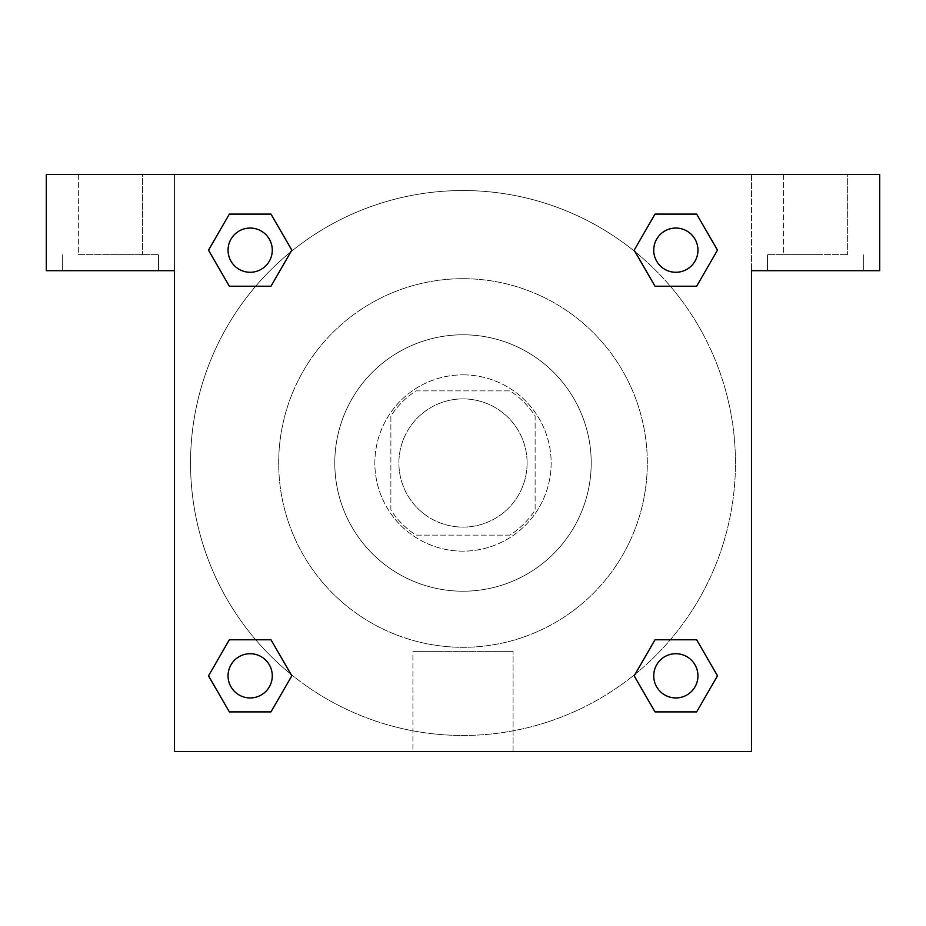 <?xml version="1.0" encoding="UTF-8"?>
<svg xmlns="http://www.w3.org/2000/svg" width="926" height="926" viewBox="0 0 926 926"><rect width="100%" height="100%" fill="white"/><g stroke="black" fill="none" stroke-linecap="round" stroke-linejoin="round"><path stroke-width="0.69" stroke-dasharray="4.63 3.47" d="M527.102 463A64.102 64.102 0 0 0 430.949 407.486A64.102 64.102 0 0 0 430.949 518.514A64.102 64.102 0 0 0 527.102 463A64.102 64.102 0 0 0 430.949 407.486A64.102 64.102 0 0 0 430.949 518.514A64.102 64.102 0 0 0 527.102 463M510.018 535.124L415.982 535.124A86.095 86.095 0 0 1 390.876 510.018L390.876 415.982A86.095 86.095 0 0 1 415.982 390.876L510.018 390.876A86.095 86.095 0 0 1 535.124 415.982L535.124 510.018A86.095 86.095 0 0 1 510.018 535.124L415.982 535.124A86.095 86.095 0 0 1 390.876 510.018L390.876 415.982A86.095 86.095 0 0 1 415.982 390.876L510.018 390.876A86.095 86.095 0 0 1 535.124 415.982L535.124 510.018A86.095 86.095 0 0 1 510.018 535.124M463 374.856A88.144 88.144 0 0 1 539.337 507.078A88.144 88.144 0 0 1 386.663 507.078A88.144 88.144 0 0 1 463 374.856A88.144 88.144 0 0 0 374.856 463A88.144 88.144 0 0 0 463 551.144A88.144 88.144 0 0 0 551.144 463A88.144 88.144 0 0 0 463 374.856M463 334.784A128.216 128.216 0 0 1 574.039 527.102A128.216 128.216 0 0 1 351.961 527.102A128.216 128.216 0 0 1 463 334.784A128.216 128.216 0 0 1 574.039 527.102A128.216 128.216 0 0 1 351.961 527.102A128.216 128.216 0 0 1 463 334.784M463 278.691A184.309 184.309 0 0 1 622.619 555.16A184.309 184.309 0 0 1 303.381 555.16A184.309 184.309 0 0 1 463 278.691A184.309 184.309 0 0 0 278.691 463A184.309 184.309 0 0 0 463 647.309A184.309 184.309 0 0 0 647.309 463A184.309 184.309 0 0 0 463 278.691M879.7 174.516L46.3 174.516L46.3 270.681L46.3 174.516L879.7 174.516L46.3 174.516L46.3 270.681L174.516 270.681L46.3 270.681L174.516 270.681L174.516 174.516L174.516 751.484L174.516 270.681L174.516 751.484L751.484 751.484L174.516 751.484L751.484 751.484L751.484 270.681L879.7 270.681L879.7 174.516L879.7 270.681L751.484 270.681L751.484 751.484L751.484 270.681L879.7 270.681L879.7 174.516M174.516 485.039L174.528 440.961L174.516 485.039M653.721 675.841A22.12 22.12 0 0 0 686.895 694.986A22.12 22.12 0 0 0 686.895 656.684A22.12 22.12 0 0 0 653.721 675.841A22.12 22.12 0 0 1 686.895 656.684A22.12 22.12 0 0 1 686.895 694.986A22.12 22.12 0 0 1 653.721 675.841M272.279 250.159A22.12 22.12 0 0 0 239.105 231.014A22.12 22.12 0 0 0 239.105 269.316A22.12 22.12 0 0 0 272.279 250.159A22.12 22.12 0 0 0 239.105 231.014A22.12 22.12 0 0 0 239.105 269.316A22.12 22.12 0 0 0 272.279 250.159A22.12 22.12 0 0 0 239.105 231.014A22.12 22.12 0 0 0 239.105 269.316A22.12 22.12 0 0 0 272.279 250.159M272.279 675.841A22.12 22.12 0 0 0 239.105 656.684A22.12 22.12 0 0 0 239.105 694.986A22.12 22.12 0 0 0 272.279 675.841A22.12 22.12 0 0 0 239.105 656.684A22.12 22.12 0 0 0 239.105 694.986A22.12 22.12 0 0 0 272.279 675.841A22.12 22.12 0 0 0 239.105 656.684A22.12 22.12 0 0 0 239.105 694.986A22.12 22.12 0 0 0 272.279 675.841M697.949 250.159A22.12 22.12 0 0 0 664.775 231.014A22.12 22.12 0 0 0 664.775 269.316A22.12 22.12 0 0 0 697.949 250.159A22.12 22.12 0 0 0 664.775 231.014A22.12 22.12 0 0 0 664.775 269.316A22.12 22.12 0 0 0 697.949 250.159A22.12 22.12 0 0 0 664.775 231.014A22.12 22.12 0 0 0 664.775 269.316A22.12 22.12 0 0 0 697.949 250.159M290.949 674.267A272.452 272.452 0 0 0 735.452 463A272.452 272.452 0 0 0 326.774 227.044A272.452 272.452 0 0 0 326.774 698.956A272.452 272.452 0 0 0 735.452 463A272.452 272.452 0 0 0 635.155 251.826M751.484 440.961L751.472 485.039L751.484 440.961M412.915 751.484L513.085 751.484L412.915 751.484L412.915 651.348L513.085 651.348L412.915 651.348L513.085 651.348L412.915 651.348L412.915 751.484L513.085 751.484L412.915 751.484M815.598 270.681L767.515 270.681L815.598 270.681M110.402 270.681L158.485 270.681L110.402 270.681M815.598 254.65L767.515 254.65L815.598 254.65M783.535 254.65L847.649 254.65L783.535 254.65L847.649 254.65L783.535 254.65L783.535 174.516L847.649 174.516L783.535 174.516L847.649 174.516L847.649 254.65L847.649 174.516L783.535 174.516L783.535 254.65M110.402 254.65L158.485 254.65L110.402 254.65M78.351 254.65L142.465 254.65L78.351 254.65L142.465 254.65L78.351 254.65L78.351 174.516L142.465 174.516L78.351 174.516L142.465 174.516L142.465 254.65L142.465 174.516L78.351 174.516L78.351 254.65M485.039 174.516L440.961 174.528L485.039 174.516M635.051 251.733A272.452 272.452 0 0 0 251.779 290.903A272.452 272.452 0 0 0 290.845 674.174M751.484 174.516L751.484 270.681L751.484 174.516M270.982 214.103L291.806 250.159L270.936 286.192M229.347 286.227L208.524 250.159L229.393 214.126M229.347 711.897L208.524 675.841L229.393 639.808M270.982 639.773L291.806 675.841L270.936 711.874M655.018 711.897L634.194 675.841L655.064 639.808M696.653 639.773L717.476 675.841L696.607 711.874M696.653 214.103L717.476 250.159L696.607 286.192M655.018 286.227L634.194 250.159L655.064 214.126M697.949 675.841A22.12 22.12 0 0 0 664.775 656.684A22.12 22.12 0 0 0 664.775 694.986A22.12 22.12 0 0 0 697.949 675.841M634.194 675.841L655.018 639.773M717.476 675.841L696.653 711.897M208.524 675.841L229.347 639.773M291.806 675.841L270.982 711.897M634.194 250.159L655.018 214.103M717.476 250.159L696.653 286.227M208.524 250.159L229.347 214.103M291.806 250.159L270.982 286.227M863.669 270.681L863.669 254.65L863.669 270.681M767.515 270.681L767.515 254.65L767.515 270.681M158.485 270.681L158.485 254.65L158.485 270.681M62.331 270.681L62.331 254.65L62.331 270.681M513.085 751.484L513.085 651.348L513.085 751.484"/><path stroke-width="1.39" d="M879.7 174.516L46.3 174.516L46.3 270.681L174.516 270.681L174.516 751.484L751.484 751.484L751.484 270.681L879.7 270.681L879.7 174.516M229.347 286.227L270.982 286.227L229.347 286.227L208.524 250.159L229.347 214.103L270.982 214.103L291.806 250.159L270.982 286.227L229.347 286.227L208.477 250.194M270.982 214.103L229.347 214.103L270.982 214.103L291.852 250.136M270.982 639.773L229.347 639.773L270.982 639.773L291.806 675.841L270.982 711.897L229.347 711.897L208.524 675.841L229.347 639.773L270.982 639.773L291.852 675.806M229.347 711.897L270.982 711.897L229.347 711.897L208.477 675.864M696.653 639.773L655.018 639.773L696.653 639.773L717.476 675.841L696.653 711.897L655.018 711.897L634.194 675.841L655.018 639.773L696.653 639.773L717.523 675.806M655.018 711.897L696.653 711.897L655.018 711.897L634.148 675.864M655.018 286.227L696.653 286.227L655.018 286.227L634.194 250.159L655.018 214.103L696.653 214.103L717.476 250.159L696.653 286.227L655.018 286.227L634.148 250.194M696.653 214.103L655.018 214.103L696.653 214.103L717.523 250.136M697.949 675.841A22.12 22.12 0 0 0 664.775 656.684A22.12 22.12 0 0 0 664.775 694.986A22.12 22.12 0 0 0 697.949 675.841M272.279 675.841A22.12 22.12 0 0 0 239.105 656.684A22.12 22.12 0 0 0 239.105 694.986A22.12 22.12 0 0 0 272.279 675.841M697.949 250.159A22.12 22.12 0 0 0 664.775 231.014A22.12 22.12 0 0 0 664.775 269.316A22.12 22.12 0 0 0 697.949 250.159M272.279 250.159A22.12 22.12 0 0 0 239.105 231.014A22.12 22.12 0 0 0 239.105 269.316A22.12 22.12 0 0 0 272.279 250.159"/></g></svg>
